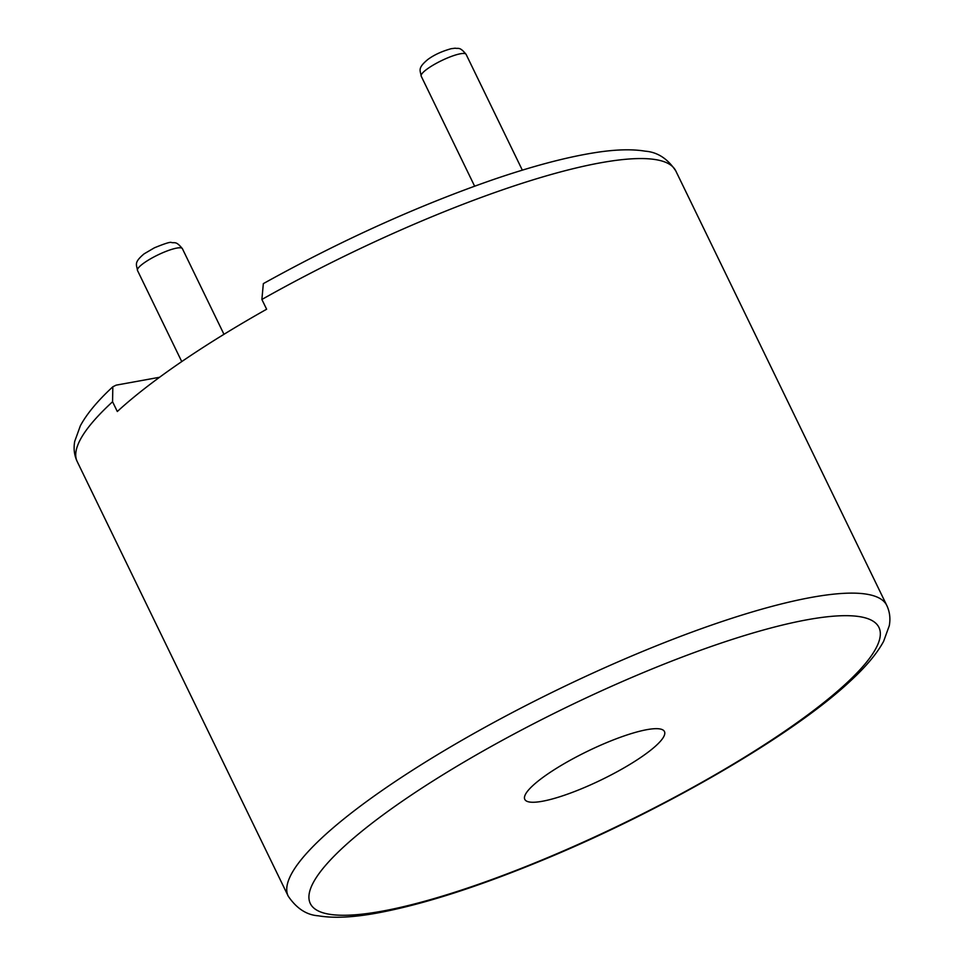 <?xml version="1.0" encoding="UTF-8"?>
<svg xmlns="http://www.w3.org/2000/svg" width="964" height="964" viewBox="0 0 964 964"><rect width="100%" height="100%" fill="white"/><g stroke="black" fill="none" stroke-linecap="round" stroke-linejoin="round"><path stroke-width="1.45" d="M159.566 377.273L116.138 385.154L112.824 386.793L112.571 401.747L117.319 411.508A332.713 68.034 -25.9 0 1 266.63 309.227L261.883 299.467L263.341 283.621C340.641 240.723 417.063 206.115 492.58 179.822C531.983 166.314 565.928 157.289 594.439 152.746C614.779 149.468 631.697 148.938 645.169 151.167C657.424 152.071 667.63 158.662 675.788 170.917A332.713 68.034 154.1 0 0 261.883 299.467M542.371 801.265A77.638 15.87 -25.9 0 1 524.79 799.373A77.638 15.87 -25.9 0 1 587.691 751.185A77.638 15.87 -25.9 0 1 664.461 731.556A77.638 15.87 -25.9 0 1 622.913 768.501A77.638 15.87 -25.9 0 1 542.371 801.265M112.571 401.747A332.713 68.034 154.1 0 0 77.204 461.575L288.212 896.146C296.55 908.437 306.576 914.993 318.289 915.8C333.604 918.415 353.414 917.463 377.719 912.932C422.798 904.509 477.505 887.013 541.84 860.466C662.232 810.953 792.155 735.701 850.248 681.15C865.829 666.859 876.951 653.616 883.59 641.397L889.278 625.732C890.591 618.563 889.772 611.815 886.808 605.488A332.713 68.034 154.1 0 0 557.794 689.609A332.713 68.034 154.1 0 0 288.212 896.146M381.852 911.221A316.072 64.636 154.1 0 0 866.166 662.605A316.072 64.636 154.1 0 0 535.851 722.578A316.072 64.636 154.1 0 0 381.852 911.221M223.973 334.315L182.413 248.712A24.956 5.097 154.1 0 0 157.735 255.014A24.956 5.097 154.1 0 0 137.515 270.51L181.75 361.596M522.331 170.158L466.106 54.37A24.956 5.097 154.1 0 0 441.428 60.684A24.956 5.097 154.1 0 0 421.208 76.168L474.625 186.173M886.808 605.488L675.788 170.917M112.824 386.793C97.701 400.759 86.893 413.737 80.386 425.727L74.722 441.355C73.421 448.525 74.24 455.261 77.204 461.575M182.413 248.712C176.014 240.747 174.809 243.314 171.484 242.53C170.688 241.699 164.977 243.47 154.336 247.844L144.13 253.833C133.394 262.762 136.743 264.799 137.515 270.51M466.106 54.37C459.695 46.417 458.503 48.971 455.165 48.2L451.164 48.706C441.801 51.321 434.017 54.924 427.811 59.503C417.087 68.432 420.425 70.456 421.208 76.168"/></g></svg>
